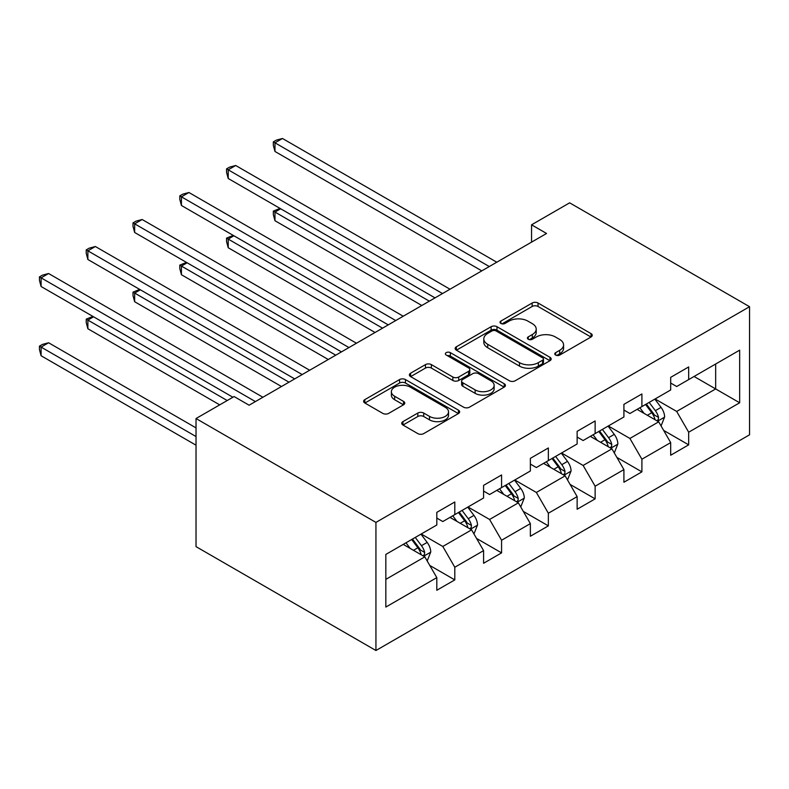 <?xml version="1.0" encoding="UTF-8"?>
<svg xmlns="http://www.w3.org/2000/svg" width="789" height="789" viewBox="0 0 789 789"><rect width="100%" height="100%" fill="white"/><g stroke="black" fill="none" stroke-linecap="round" stroke-linejoin="round"><path stroke-width="1.18" d="M555.634 355.05A2.909 1.686 0 0 0 559.756 355.05L591.02 337.002A4.162 2.406 0 0 0 592.243 335.295A4.162 2.406 0 0 0 591.02 333.599L538.049 303.015A4.162 2.406 0 0 0 532.161 303.015L500.887 321.064A2.909 1.686 0 0 0 500.039 322.257A2.909 1.686 0 0 0 500.887 323.451A2.909 1.686 0 0 0 505.009 323.451L509.053 321.113A13.324 7.693 0 0 1 527.89 321.113L532.309 323.658A13.324 7.693 0 0 1 536.204 329.102A13.324 7.693 0 0 1 532.309 334.536L528.265 336.873A2.909 1.686 0 0 0 527.407 338.057A2.909 1.686 0 0 0 528.265 339.25A2.909 1.686 0 0 0 532.378 339.25L536.431 336.913A13.324 7.693 0 0 1 555.269 336.913L559.677 339.457A13.324 7.693 0 0 1 563.583 344.901A13.324 7.693 0 0 1 559.677 350.336L555.634 352.673A2.909 1.686 0 0 0 554.775 353.866A2.909 1.686 0 0 0 555.634 355.05L555.634 352.673M402.952 421.622A4.162 2.406 0 0 0 401.739 423.318A4.162 2.406 0 0 0 402.952 425.015L417.815 433.605A4.162 2.406 0 0 0 423.703 433.605L458.429 413.544A4.162 2.406 0 0 0 459.652 411.848A4.162 2.406 0 0 0 458.429 410.152L405.457 379.568A4.162 2.406 0 0 0 399.569 379.568L364.843 399.619A4.162 2.406 0 0 0 363.621 401.315A4.162 2.406 0 0 0 364.843 403.011L382.793 413.377A4.162 2.406 0 0 0 388.681 413.377L403.544 404.796A4.162 2.406 0 0 0 404.757 403.1A4.162 2.406 0 0 0 403.544 401.404L394.638 396.256A11.135 6.43 0 0 1 391.374 391.719A11.135 6.43 0 0 1 398.248 385.772A11.135 6.43 0 0 1 410.388 387.172L445.262 407.302A11.135 6.43 0 0 1 448.527 411.848A11.135 6.43 0 0 1 441.653 417.785A11.135 6.43 0 0 1 429.512 416.395L423.703 413.041A4.162 2.406 0 0 0 417.815 413.041L402.952 421.622L402.952 425.015M749.55 306.704L569.638 202.832L531.559 224.816L546.55 233.475L249.107 405.211L234.116 396.551L196.027 418.535L375.939 522.407L749.55 306.704L749.55 434.808L375.939 650.511L375.939 522.407M509.349 380.752A4.162 2.406 0 0 0 515.237 380.752L549.963 360.701A4.162 2.406 0 0 0 551.186 359.005A4.162 2.406 0 0 0 549.963 357.309L496.991 326.715A4.162 2.406 0 0 0 491.103 326.715L456.377 346.766A4.162 2.406 0 0 0 455.154 348.472A4.162 2.406 0 0 0 456.377 350.168L509.349 380.752M447.383 355.681A2.909 1.686 0 0 1 450.341 356.095L450.341 352.634L504.201 383.73A4.162 2.406 0 0 1 505.424 385.426A4.162 2.406 0 0 1 504.201 387.123L469.475 407.173A4.162 2.406 0 0 1 463.587 407.173L410.605 376.59L410.605 373.197A4.162 2.406 0 0 0 409.383 374.893A4.162 2.406 0 0 0 410.605 376.59M410.605 373.197L425.468 364.607A4.162 2.406 0 0 1 431.356 364.607L452.837 377.014A4.162 2.406 0 0 0 458.725 377.014L468.587 371.323A4.162 2.406 0 0 0 469.81 369.627A4.162 2.406 0 0 0 468.587 367.921L446.219 355.011A2.909 1.686 0 0 1 445.361 353.817A2.909 1.686 0 0 1 447.166 352.269A2.909 1.686 0 0 1 450.341 352.634M429.758 565.427L454.799 579.885L454.799 567.242L483.588 550.623L483.588 563.267L501.577 552.872L501.577 540.238L530.366 523.62L530.366 536.254L548.355 525.869L548.355 513.235L577.134 496.616L577.134 509.25L595.133 498.865L595.133 486.221L623.912 469.603L623.912 482.247L641.901 471.861L641.901 459.218L670.689 442.599L670.689 455.233L688.679 444.848L688.679 432.214L739.658 402.784L739.658 350.158L715.662 364.005L715.662 388.938L739.658 402.784M454.799 579.885L436.81 590.271L436.81 577.627L385.831 607.057L385.831 554.43L436.81 525.001L436.81 512.367L454.799 501.982L454.799 514.615L483.588 497.997L483.588 485.363L501.577 474.968L501.577 487.612L530.366 470.994L530.366 458.35L548.355 447.965L548.355 460.608L577.134 443.98L577.134 431.346L595.133 420.961L595.133 433.595L623.912 416.977L623.912 404.343L641.901 393.958L641.901 406.591L670.689 389.973L670.689 377.339L688.679 366.944L688.679 379.588L739.658 350.158M450.006 517.387L471.595 529.853L442.807 546.471L421.218 534.005M436.81 518.077L442.807 521.539L454.799 514.615M442.807 546.471L454.799 567.242M471.595 529.853L483.588 550.623M496.774 490.383L518.363 502.84L489.584 519.468L467.995 507.002M483.588 491.074L489.584 494.535L501.577 487.612M489.584 519.468L501.577 540.238M518.363 502.84L530.366 523.62M543.552 463.37L565.141 475.836L536.362 492.454L514.773 479.988M530.366 464.07L536.362 467.532L548.355 460.608M536.362 492.454L548.355 513.235M565.141 475.836L577.134 496.616M590.33 436.366L611.919 448.833L583.13 465.451L561.541 452.985M577.134 437.057L583.13 440.518L595.133 433.595M583.13 465.451L595.133 486.221M611.919 448.833L623.912 469.603M637.108 409.363L658.697 421.829L629.908 438.447L608.319 425.981M623.912 410.053L629.908 413.515L641.901 406.591M629.908 438.447L641.901 459.218M658.697 421.829L670.689 442.599M694.073 376.471L715.662 388.938L676.686 411.444L655.097 398.978M670.689 383.05L676.686 386.511L688.679 379.588M676.686 411.444L688.679 432.214M196.027 418.535L196.027 546.639L375.939 650.511M531.559 224.816L531.559 242.134M385.831 579.363L424.817 556.856L403.228 544.39M424.817 556.856L436.81 577.627M663.648 430.399L688.679 444.848M616.87 457.403L641.901 471.861M570.092 484.407L595.133 498.865M523.314 511.41L548.355 525.869M476.536 538.423L501.577 552.872M556.797 355.464L559.677 353.797A13.324 7.693 0 0 0 563.583 348.363L563.583 344.901M536.204 329.102L536.204 332.563A13.324 7.693 0 0 1 532.309 337.998L529.429 339.664M590.971 337.031L538.049 306.477A4.162 2.406 0 0 0 532.161 306.477L502.051 323.855M549.913 360.731L496.991 330.177A4.162 2.406 0 0 0 491.103 330.177L456.427 350.198M542.605 360.188A2.909 1.686 0 0 0 543.463 359.005A2.909 1.686 0 0 0 542.605 357.812L496.103 330.966A2.909 1.686 0 0 0 491.981 330.966L487.72 333.431A13.324 7.693 0 0 0 483.815 338.866A13.324 7.693 0 0 0 487.72 344.31L519.507 362.654A13.324 7.693 0 0 0 538.345 362.654L542.605 360.188L542.605 363.66A2.909 1.686 0 0 0 543.463 362.467L543.463 359.005M483.815 338.866L483.815 342.327A13.324 7.693 0 0 0 487.72 347.771L487.72 344.31M542.605 363.66L538.345 366.116A13.324 7.693 0 0 1 519.507 366.116L487.72 347.771M410.665 376.619L425.468 368.078L425.468 364.607M469.81 369.627L469.81 373.089A4.162 2.406 0 0 1 468.587 374.785L458.725 380.476A4.162 2.406 0 0 1 452.837 380.476L431.356 368.078A4.162 2.406 0 0 0 425.468 368.078M450.341 356.095L504.141 387.162M475.136 389.884A11.135 6.43 0 0 0 487.267 391.285A11.135 6.43 0 0 0 494.141 385.338A11.135 6.43 0 0 0 490.886 380.801L478.598 373.7A4.162 2.406 0 0 0 472.71 373.7L462.847 379.391A4.162 2.406 0 0 0 461.624 381.097A4.162 2.406 0 0 0 462.847 382.793L475.136 389.884L475.136 393.346A11.135 6.43 0 0 0 487.267 394.747A11.135 6.43 0 0 0 494.141 388.799L494.141 385.338M461.624 381.097L461.624 384.559A4.162 2.406 0 0 0 462.847 386.255L462.847 382.793M475.136 393.346L462.847 386.255M448.527 411.848L448.527 415.31A11.135 6.43 0 0 1 441.653 421.247A11.135 6.43 0 0 1 429.512 419.856L423.703 416.503A4.162 2.406 0 0 0 417.815 416.503L403.011 425.054M391.374 391.719L391.374 395.181A11.135 6.43 0 0 0 394.638 399.717L394.638 396.256M403.485 404.826L394.638 399.717M458.379 413.584L405.457 383.03A4.162 2.406 0 0 0 399.569 383.03L364.893 403.051M661.064 425.932L664.634 416.947A11.233 6.49 -120 0 0 661.044 407.371L654.86 399.116M644.071 413.377L639.869 407.765M280.677 208.769L274.976 212.063L274.976 220.723L421.819 305.491M656.961 420.823L658.322 419.383L658.568 417.42A11.233 6.49 -120 0 0 655.353 410.665L649.16 402.4M646.349 404.027L653.213 413.189A5.72 3.304 60 0 1 654.249 414.935L658.568 417.42M645.56 404.481L651.753 412.746A11.233 6.49 60 0 1 654.969 419.501M274.976 220.723L273.329 214.569L273.329 211.107L429.315 301.161M273.329 211.107L280.016 208.395M489.279 266.544L274.976 142.819L282.472 138.489L496.774 262.214M481.783 270.864L274.976 151.468L274.976 142.819L273.329 141.862L276.328 140.136L282.472 138.489M274.976 151.468L273.329 145.324L273.329 141.862M614.286 452.935L617.856 443.951A11.233 6.49 -120 0 0 614.266 434.384L608.082 426.119M597.293 440.39L593.091 434.778M233.899 235.783L228.208 239.067L228.208 247.726L375.041 332.494M610.183 447.827L611.544 446.387L611.791 444.434A11.233 6.49 -120 0 0 608.575 437.668L602.382 429.413M599.571 431.031L606.435 440.203A5.72 3.304 60 0 1 607.471 441.939L611.791 444.434M598.782 431.484L604.976 439.749A11.233 6.49 60 0 1 608.191 446.505M228.208 247.726L226.551 241.582L226.551 238.12L382.537 328.175M226.551 238.12L233.238 235.398M567.508 479.939L571.078 470.954A11.233 6.49 -120 0 0 567.498 461.387L561.304 453.123M550.515 467.394L546.313 461.782M187.121 262.786L181.431 266.071L181.431 274.73L328.263 359.508M563.405 474.83L564.766 473.4L565.013 471.437A11.233 6.49 -120 0 0 561.798 464.672L555.604 456.417M552.793 458.044L559.657 467.206A5.72 3.304 60 0 1 560.703 468.942L565.013 471.437M552.014 458.488L558.198 466.753A11.233 6.49 60 0 1 561.413 473.508M181.431 274.73L179.784 268.585L179.784 265.124L335.759 355.178M179.784 265.124L186.47 262.402M442.501 293.547L228.208 169.822L235.704 165.493L450.006 289.218M435.005 297.877L228.208 178.482L228.208 169.822L226.551 168.866L229.55 167.14L235.704 165.493M228.208 178.482L226.551 172.327L226.551 168.866M395.733 320.551L181.431 196.826L188.926 192.496L403.228 316.221M388.237 324.881L181.431 205.485L181.431 196.826L179.784 195.879L182.782 194.143L188.926 192.496M181.431 205.485L179.784 199.341L179.784 195.879M520.74 506.952L524.3 497.958A11.233 6.49 -120 0 0 520.72 488.391L514.527 480.136M503.737 494.397L499.536 488.786M140.353 289.79L134.653 293.084L134.653 301.733L281.486 386.511M516.627 501.843L517.988 500.404L518.235 498.441A11.233 6.49 -120 0 0 515.02 491.685L508.826 483.42M506.015 485.048L512.88 494.21A5.72 3.304 60 0 1 513.925 495.946L518.235 498.441M505.236 485.501L511.42 493.756A11.233 6.49 60 0 1 514.635 500.522M134.653 301.733L133.006 295.589L133.006 292.127L288.981 382.182M133.006 292.127L139.692 289.415M473.962 533.956L477.523 524.971A11.233 6.49 -120 0 0 473.942 515.395L467.749 507.14M456.959 521.401L452.758 515.789M93.575 316.793L87.875 320.087L87.875 328.747L219.717 404.865M469.849 528.847L471.211 527.407L471.457 525.444A11.233 6.49 -120 0 0 468.242 518.689L462.058 510.424M459.237 512.051L466.102 521.213A5.72 3.304 60 0 1 467.147 522.959L471.457 525.444M458.458 512.505L464.642 520.77A11.233 6.49 60 0 1 467.857 527.525M87.875 328.747L86.228 322.593L86.228 319.131L227.212 400.536M86.228 319.131L92.915 316.419M427.184 560.959L430.755 551.975A11.233 6.49 -120 0 0 427.165 542.408L420.971 534.143M410.191 548.414L405.98 542.802M196.027 427.885L48.593 342.761L41.097 347.091L41.097 355.75L196.027 445.193M423.072 555.851L424.443 554.411L424.679 552.458A11.233 6.49 -120 0 0 421.464 545.692L415.28 537.437M412.46 539.055L419.334 548.227A5.72 3.304 60 0 1 420.369 549.963L424.679 552.458M411.68 539.508L417.864 547.773A11.233 6.49 60 0 1 421.089 554.529M41.097 355.75L39.45 349.606L39.45 346.144L196.027 436.544M39.45 346.144L42.448 344.408L48.593 342.761M348.955 347.554L134.653 223.829L142.148 219.51L356.45 343.235M341.459 351.884L134.653 232.489L134.653 223.829L133.006 222.883L136.004 221.147L142.148 219.51M134.653 232.489L133.006 226.344L133.006 222.883M302.177 374.568L87.875 250.843L95.37 246.513L309.673 370.238M294.682 378.898L87.875 259.492L87.875 250.843L86.228 249.886L89.226 248.16L95.37 246.513M87.875 259.492L86.228 253.348L86.228 249.886M255.399 401.571L41.097 277.846L48.593 273.517L262.895 397.242M232.913 397.242L41.097 286.506L41.097 277.846L39.45 276.89L42.448 275.164L48.593 273.517M41.097 286.506L39.45 280.351L39.45 276.89M559.677 353.797L559.677 350.336M528.265 339.25L528.265 336.873M532.309 337.998L532.309 334.536M500.887 323.451L500.887 321.064M532.161 306.477L532.161 303.015M538.049 306.477L538.049 303.015M591.02 337.002L591.02 333.599M456.377 350.168L456.377 346.766M491.103 330.177L491.103 326.715M496.991 330.177L496.991 326.715M549.963 360.701L549.963 357.309M519.507 366.116L519.507 362.654M538.345 366.116L538.345 362.654M431.356 368.078L431.356 364.607M452.837 380.476L452.837 377.014M458.725 380.476L458.725 377.014M468.587 374.785L468.587 371.323M504.201 387.123L504.201 383.73M417.815 416.503L417.815 413.041M423.703 416.503L423.703 413.041M429.512 419.856L429.512 416.395M403.544 404.796L403.544 401.404M364.843 403.011L364.843 399.619M399.569 383.03L399.569 379.568M405.457 383.03L405.457 379.568M458.429 413.544L458.429 410.152M657.582 421.188L664.555 417.164M655.353 410.665L661.044 407.371M647.355 415.28L651.753 412.746M610.814 448.191L617.777 444.168M608.575 437.668L614.266 434.384M600.577 442.284L604.976 439.749M564.036 475.195L571.009 471.171M561.798 464.672L567.498 461.387M553.799 469.287L558.198 466.753M517.259 502.208L524.231 498.175M515.02 491.685L520.72 488.391M507.031 496.301L511.42 493.756M470.481 529.212L477.453 525.188M468.242 518.689L473.942 515.395M460.253 523.304L464.642 520.77M423.703 556.215L430.676 552.192M421.464 545.692L427.165 542.408M413.475 550.308L417.864 547.773"/></g></svg>
